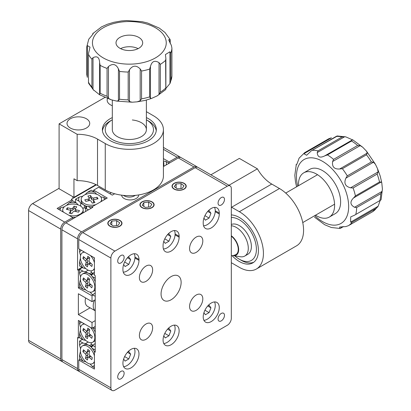 <?xml version="1.0" encoding="UTF-8"?>
<svg xmlns="http://www.w3.org/2000/svg" width="411" height="411" viewBox="0 0 411 411"><rect width="100%" height="100%" fill="white"/><g stroke="black" fill="none" stroke-linecap="round" stroke-linejoin="round"><path stroke-width="0.62" d="M180.496 157.418A5.677 3.278 120 0 0 179.961 156.956A5.677 3.278 120 0 0 177.12 157.238L169.091 161.872L163.414 158.595M166.101 164.991A12.772 7.372 0 0 0 165.972 161.461L169.091 163.265L169.091 161.872M96.4 184.837L71.339 199.304L72.146 199.767L57.093 208.459L72.747 217.501L64.717 222.135A5.677 3.278 120 0 0 60.705 229.086L28.59 210.545A5.677 3.278 -60 0 1 32.603 203.594L59.097 188.295M72.146 201.159L72.146 199.767M72.747 218.888L72.747 217.501M60.705 358.88A5.677 3.278 120 0 0 61.881 361.48L29.767 342.938A5.677 3.278 -60 0 1 28.59 340.339L60.705 358.88L60.705 229.086M61.881 361.48A5.677 3.278 120 0 0 62.544 361.716M28.59 340.339L28.59 210.545M211.244 227.93A11.354 6.555 120 0 0 219.274 214.023L219.274 213.098A11.354 6.555 120 0 0 216.921 207.899A11.354 6.555 120 0 0 208.172 210.941A11.354 6.555 120 0 0 203.214 222.366L203.214 223.296A11.354 6.555 120 0 0 205.567 228.49A11.354 6.555 120 0 0 211.244 227.93M130.955 274.281A11.354 6.555 120 0 0 138.985 260.379L138.985 259.449A11.354 6.555 120 0 0 136.632 254.25A11.354 6.555 120 0 0 127.883 257.296A11.354 6.555 120 0 0 122.925 268.722L122.925 269.647A11.354 6.555 120 0 0 125.278 274.846A11.354 6.555 120 0 0 130.955 274.281M130.955 349.376A11.354 6.555 120 0 0 123.536 359.384A11.354 6.555 120 0 0 125.278 368.482A11.354 6.555 120 0 0 130.955 367.917A11.354 6.555 120 0 0 138.373 357.914A11.354 6.555 120 0 0 136.632 348.816A11.354 6.555 120 0 0 130.955 349.376M171.099 326.2A11.354 6.555 120 0 0 163.681 336.208A11.354 6.555 120 0 0 165.422 345.307A11.354 6.555 120 0 0 171.099 344.742A11.354 6.555 120 0 0 178.518 334.739A11.354 6.555 120 0 0 176.776 325.64A11.354 6.555 120 0 0 171.099 326.2M211.244 303.025A11.354 6.555 120 0 0 203.825 313.028A11.354 6.555 120 0 0 205.567 322.126A11.354 6.555 120 0 0 211.244 321.566A11.354 6.555 120 0 0 218.662 311.559A11.354 6.555 120 0 0 216.921 302.46A11.354 6.555 120 0 0 211.244 303.025M171.099 251.106A11.354 6.555 120 0 0 179.129 237.198L179.129 236.274A11.354 6.555 120 0 0 176.776 231.074A11.354 6.555 120 0 0 168.027 234.116A11.354 6.555 120 0 0 163.069 245.542L163.069 246.472A11.354 6.555 120 0 0 165.422 251.671A11.354 6.555 120 0 0 171.099 251.106M184.149 183.311A7.095 4.095 0 0 0 176.411 182.427A7.095 4.095 0 0 0 172.029 186.209A7.095 4.095 0 0 0 174.11 189.106A7.095 4.095 0 0 0 181.842 189.995A7.095 4.095 0 0 0 186.224 186.209A7.095 4.095 0 0 0 184.149 183.311M119.914 220.399A7.095 4.095 0 0 0 112.182 219.51A7.095 4.095 0 0 0 107.8 223.291A7.095 4.095 0 0 0 109.881 226.189A7.095 4.095 0 0 0 117.613 227.078A7.095 4.095 0 0 0 121.995 223.291A7.095 4.095 0 0 0 119.914 220.399M152.029 201.852A7.095 4.095 0 0 0 144.297 200.969A7.095 4.095 0 0 0 139.915 204.75A7.095 4.095 0 0 0 141.995 207.647A7.095 4.095 0 0 0 149.727 208.536A7.095 4.095 0 0 0 154.11 204.75A7.095 4.095 0 0 0 152.029 201.852M117.71 261.072A4.542 2.62 120 0 0 118.651 263.153A4.542 2.62 120 0 0 122.149 261.935A4.542 2.62 120 0 0 124.132 257.363A4.542 2.62 120 0 0 123.192 255.282A4.542 2.62 120 0 0 119.688 256.5A4.542 2.62 120 0 0 117.71 261.072M117.71 376.959A4.542 2.62 120 0 0 118.651 379.034A4.542 2.62 120 0 0 122.149 377.822A4.542 2.62 120 0 0 124.132 373.25A4.542 2.62 120 0 0 123.192 371.169A4.542 2.62 120 0 0 119.688 372.387A4.542 2.62 120 0 0 117.71 376.959M218.066 319.018A4.542 2.62 120 0 0 219.006 321.094A4.542 2.62 120 0 0 222.51 319.876A4.542 2.62 120 0 0 224.488 315.309A4.542 2.62 120 0 0 223.548 313.228A4.542 2.62 120 0 0 220.049 314.446A4.542 2.62 120 0 0 218.066 319.018M218.066 203.132A4.542 2.62 120 0 0 219.006 205.207A4.542 2.62 120 0 0 222.51 203.995A4.542 2.62 120 0 0 224.488 199.422A4.542 2.62 120 0 0 223.548 197.342A4.542 2.62 120 0 0 220.049 198.559A4.542 2.62 120 0 0 218.066 203.132M139.386 335.468A9.366 5.41 120 0 0 141.327 339.758A9.366 5.41 120 0 0 148.546 337.251A9.366 5.41 120 0 0 152.635 327.824A9.366 5.41 120 0 0 150.693 323.534A9.366 5.41 120 0 0 143.475 326.046A9.366 5.41 120 0 0 139.386 335.468M139.386 277.528A9.366 5.41 120 0 0 141.327 281.818A9.366 5.41 120 0 0 148.546 279.305A9.366 5.41 120 0 0 152.635 269.878A9.366 5.41 120 0 0 150.693 265.593A9.366 5.41 120 0 0 143.475 268.1A9.366 5.41 120 0 0 139.386 277.528M189.563 248.557A9.366 5.41 120 0 0 191.505 252.847A9.366 5.41 120 0 0 198.724 250.335A9.366 5.41 120 0 0 202.813 240.908A9.366 5.41 120 0 0 200.871 236.618A9.366 5.41 120 0 0 193.653 239.13A9.366 5.41 120 0 0 189.563 248.557M189.563 306.498A9.366 5.41 120 0 0 191.505 310.788A9.366 5.41 120 0 0 198.724 308.281A9.366 5.41 120 0 0 202.813 298.854A9.366 5.41 120 0 0 200.871 294.564A9.366 5.41 120 0 0 193.653 297.071A9.366 5.41 120 0 0 189.563 306.498M161.066 293.983A14.195 8.194 120 0 0 164.004 300.482A14.195 8.194 120 0 0 174.942 296.68A14.195 8.194 120 0 0 181.133 282.393A14.195 8.194 120 0 0 178.194 275.899A14.195 8.194 120 0 0 167.256 279.701A14.195 8.194 120 0 0 161.066 293.983M230.139 185.931A5.677 3.278 120 0 0 227.298 186.209L195.184 167.667A5.677 3.278 -60 0 1 198.025 167.39L230.139 185.931A5.677 3.278 120 0 1 231.316 188.531L231.316 318.32A5.677 3.278 120 0 1 227.298 325.276L114.9 390.167A5.677 3.278 120 0 1 112.059 390.45A5.677 3.278 120 0 1 110.883 387.85L110.883 258.057L78.768 239.515A5.677 3.278 -60 0 1 82.781 232.564L114.9 251.106A5.677 3.278 120 0 0 110.883 258.057M227.298 186.209L114.9 251.106M112.059 390.45L79.945 371.909A5.677 3.278 -60 0 1 78.768 369.309L78.768 360.041L94.422 369.078L94.422 351.693L95.229 352.16L95.229 275.673L94.422 275.211L94.422 257.825L78.768 248.789L78.768 239.515M95.229 351.23L94.422 351.693M195.184 167.667L82.781 232.564M79.97 359.342L78.768 360.041M231.316 214.912A26.967 15.572 60 0 1 239.346 217.501A26.967 15.572 60 0 1 256.962 241.262A26.967 15.572 60 0 1 252.827 262.87A26.967 15.572 60 0 1 239.346 261.535A26.967 15.572 60 0 1 232.076 255.678M256.377 269.02L296.521 245.84A34.062 19.666 -120 0 0 301.741 218.544A34.062 19.666 -120 0 0 279.485 188.531L271.743 184.056L231.599 207.236L239.346 211.706A34.062 19.666 60 0 1 261.596 241.725A34.062 19.666 60 0 1 256.377 269.02A34.062 19.666 60 0 1 239.346 267.33L231.599 262.86A28.385 16.389 60 0 0 231.316 262.696M228.963 185.253L257.409 168.829L239.346 158.399L210.9 174.819M257.409 168.829A28.385 16.389 -120 0 0 271.743 184.056M231.599 207.236A28.385 16.389 60 0 1 231.316 207.067M107.523 98.568A11.354 6.555 -0 0 0 107.158 100.222A11.354 6.555 -0 0 0 110.482 104.856A11.354 6.555 -0 0 0 112.316 105.719M86.397 118.764A11.354 6.555 -0 0 0 74.021 117.346A11.354 6.555 -0 0 0 67.014 123.403A11.354 6.555 -0 0 0 70.338 128.037A11.354 6.555 -0 0 0 82.714 129.455A11.354 6.555 -0 0 0 89.721 123.403A11.354 6.555 -0 0 0 86.397 118.764M146.383 117.587A26.967 15.567 180 0 1 148.417 118.651A26.967 15.567 180 0 1 156.319 129.66A26.967 15.567 180 0 1 139.668 144.04A26.967 15.567 180 0 1 110.282 140.665A26.967 15.567 180 0 1 102.385 129.66A26.967 15.567 180 0 1 112.316 117.587M77.16 180.65L77.16 134.294A28.385 16.389 180 0 1 97.52 139.093L97.52 185.448A28.385 16.389 0 0 0 77.16 180.65L73.949 178.795L73.949 197.337L95.974 184.621M73.949 197.337L59.097 188.762L59.097 123.865L104.805 97.479M146.383 111.679L153.437 115.753A34.062 19.666 180 0 1 163.414 129.66A34.062 19.666 180 0 1 142.386 147.826A34.062 19.666 180 0 1 105.262 143.562L97.52 139.093M77.16 134.294L59.097 123.865M97.52 185.448L105.262 189.918A34.062 19.666 -0 0 0 142.386 194.182A34.062 19.666 -0 0 0 163.414 176.011L163.414 129.66M163.414 161.102L165.972 161.461M86.798 207.072L80.731 202.988L79.082 201.226A12.772 7.372 0 0 1 79.246 197.059L82.775 196.155M84.995 194.716L87.522 192.281A12.772 7.372 0 0 1 94.736 192.184L96.719 194.264M91.211 208.228L88.093 206.425A12.772 7.372 0 0 0 92.321 206.661M104.153 199.828A12.772 7.372 0 0 0 103.747 197.388L106.064 198.724M94.736 192.184L91.211 190.149L87.522 192.281M79.246 197.059L75.557 199.191L79.082 201.226M80.731 202.988L80.731 206.147M75.557 199.191L75.557 202.433M84.43 205.608L84.43 208.012M85.791 206.368L85.791 208.346M88.093 206.425L86.438 206.281L86.438 208.716M100.721 196.869L103.747 197.388M64.306 206.815L60.782 207.719A12.772 7.372 0 0 0 60.181 210.247M66.525 205.377L69.058 202.942A12.772 7.372 0 0 1 76.271 202.844L77.92 204.611M72.464 217.337A12.772 7.372 0 0 0 75.737 217.162M85.411 211.578A12.772 7.372 0 0 0 85.283 208.048L88.401 209.851M76.271 202.844L72.747 200.809L69.058 202.942M60.782 207.719L58.295 209.158M82.837 208.485L83.628 207.904L85.283 208.048M85.447 340.375L83.094 339.82A12.772 7.377 -120 0 1 79.57 333.527L80.417 330.12M80.551 327.48L79.57 323.971A12.772 7.377 -120 0 1 81.46 322.193M95.229 346.827L92.105 345.024A12.772 7.377 -120 0 0 95.229 343.375M95.229 332.201A12.772 7.377 -120 0 0 92.788 327.839M95.229 328.749L93.22 327.593M79.57 321.099L79.57 323.971M79.57 333.527L79.57 337.791L83.094 339.82M92.105 345.024L91.155 343.668L91.263 342.692M85.889 361.824L83.094 361.146A12.772 7.377 -120 0 1 79.57 354.852L80.417 351.446M80.551 348.8L79.57 345.297A12.772 7.377 -120 0 1 83.094 343.067L85.447 343.617L92.018 346.827M94.422 367.686L92.105 366.35A12.772 7.377 -120 0 0 94.422 365.482M94.422 351.816A12.772 7.377 -120 0 0 92.105 348.271L95.229 350.074M83.094 343.067L79.57 341.032L79.57 345.297M79.57 354.852L79.57 359.111L83.094 361.146M85.447 343.617L88.185 342.039M79.57 341.032L82.38 339.409M92.105 366.35L90.143 363.987M92.105 348.271L91.155 346.91L93.261 345.692M90.903 346.309L92.619 345.322M89.567 345.512L91.648 344.31M85.447 268.522L83.094 267.972A12.772 7.377 -120 0 1 79.57 261.679L80.417 258.272M80.551 255.632L79.57 252.123A12.772 7.377 -120 0 1 81.46 250.34M94.422 274.517L92.105 273.176A12.772 7.377 -120 0 0 94.422 272.308M94.422 258.642A12.772 7.377 -120 0 0 93.739 257.435M79.57 249.251L79.57 252.123M79.57 261.679L79.57 265.938L83.094 267.972M92.105 273.176L91.155 271.815L91.263 270.844M85.889 289.976L83.094 289.298A12.772 7.377 -120 0 1 79.57 282.999L80.417 279.593M80.551 276.952L79.57 273.443A12.772 7.377 -120 0 1 83.094 271.219L85.447 271.769L92.018 274.98M95.229 296.3L92.105 294.497A12.772 7.377 -120 0 0 95.229 292.848M95.229 281.674A12.772 7.377 -120 0 0 92.105 276.423L95.229 278.221M83.094 271.219L79.57 269.184L79.57 273.443M79.57 282.999L79.57 287.263L83.094 289.298M85.447 271.769L88.185 270.186M79.57 269.184L82.38 267.561M92.105 294.497L90.143 292.139M92.105 276.423L91.155 275.062L93.261 273.844M90.903 274.461L92.619 273.474M89.567 273.659L91.648 272.457M138.661 195.251A8.518 4.917 0 0 0 138.615 194.937M138.666 194.927A8.518 4.917 180 0 1 138.666 195.02A8.518 4.917 180 0 1 133.411 199.561A8.518 4.917 180 0 1 124.132 198.492A8.518 4.917 180 0 1 121.641 195.168M197.357 167.154A5.677 3.278 120 0 0 196.818 166.691A5.677 3.278 120 0 0 193.982 166.974L81.578 231.871A5.677 3.278 120 0 0 77.566 238.822L77.566 269.878L78.367 270.346L78.367 287.957L92.018 295.838L92.018 301.633L78.367 293.752L78.367 314.61L92.018 322.491L92.018 328.286L78.367 320.405L78.367 338.022L77.566 337.554L77.566 368.616A5.677 3.278 120 0 0 78.737 371.215A5.677 3.278 120 0 0 79.405 371.452M193.982 166.974L178.323 157.937L163.414 166.542M78.737 371.215L63.083 362.173A5.677 3.278 -60 0 1 61.907 359.574L61.907 229.785A5.677 3.278 -60 0 1 65.924 222.829L92.819 207.303L92.018 206.836L107.271 198.03L93.621 190.149L98.64 187.252L112.29 195.133L114.669 193.761M178.323 157.937A5.677 3.278 -60 0 1 181.164 157.654L196.818 166.691M81.979 267.33L77.566 269.878M79.57 269.647L78.367 270.346M79.57 287.263L78.367 287.957M93.22 295.144L92.018 295.838M95.229 299.778L92.018 301.633M90.096 307.839L78.367 314.61M95.229 320.637L92.018 322.491M95.229 326.432L92.018 328.286M79.57 337.323L78.367 338.022M92.018 207.766L92.018 206.836M93.621 191.541L93.621 190.149M234.768 255.858A24.126 13.933 -120 0 0 239.346 259.218A24.126 13.933 -120 0 0 255.621 254.82A24.126 13.933 -120 0 0 249.102 228.994A24.126 13.933 -120 0 0 231.316 217.501M253.793 262.228A26.967 15.572 60 0 1 241.349 260.379L239.346 259.218M231.316 224.519A17.031 9.833 60 0 1 246.235 232.092A17.031 9.833 60 0 1 247.859 254.27L244.766 256.053A17.031 9.833 -120 0 0 246.163 239.135A17.031 9.833 -120 0 0 231.316 225.773M112.316 119.791A24.126 13.928 0 0 0 112.29 119.806A24.126 13.928 0 0 0 106.331 133.837A24.126 13.928 0 0 0 125.114 143.372A24.126 13.928 0 0 0 150.739 136.103A24.126 13.928 0 0 0 146.408 119.806A24.126 13.928 0 0 0 146.383 119.791M146.408 119.806L148.417 120.968A26.967 15.567 180 0 1 156.242 130.816M112.316 100.073L112.316 129.66A17.031 9.833 0 0 0 126.362 139.339A17.031 9.833 0 0 0 146.383 129.66A17.031 9.833 0 0 0 132.337 119.976M102.457 130.816A26.967 15.567 180 0 1 110.282 120.968L112.29 119.806M232.924 255.56A11.924 6.884 -120 0 0 233.099 255.591L240.348 256.747A17.031 9.833 -120 0 0 241.344 256.849A17.031 9.833 -120 0 0 244.766 256.053M233.099 255.591A11.924 6.884 -120 0 0 233.797 255.663A11.924 6.884 -120 0 0 238.56 248.1A11.924 6.884 -120 0 0 231.316 235.755M234.892 255.02A11.354 6.555 -120 0 0 235.904 254.615A11.354 6.555 -120 0 0 237.835 246.215A11.354 6.555 -120 0 0 231.316 236.222M315.53 215.2A25.549 14.75 -120 0 0 329.309 217.075A25.549 14.75 -120 0 0 333.234 196.628A25.549 14.75 -120 0 0 303.765 172.826A25.549 14.75 -120 0 0 298.499 185.7M329.309 217.075L335.335 213.597A25.549 14.75 -120 0 0 339.255 193.149A25.549 14.75 -120 0 0 309.786 169.347L303.765 172.826M372.536 162.078L373.465 162.222L345.913 178.127L347.269 175.857L371.354 161.949L372.536 162.078M296.578 186.81L295.468 181.719L294.821 175.338L296.223 165.011M378.11 171.911L377.164 174.059L353.08 187.966L350.557 187.817L378.11 171.911L377.56 168.762L375.387 164.225L373.465 162.222M345.913 178.127C343.694 183.172 345.24 186.399 350.557 187.817M367.223 153.082L366.473 154.793L342.384 168.7L339.671 168.988L367.223 153.082L366.586 151.279L362.738 147.236L360.164 145.622L332.612 161.528C331.908 166.861 334.261 169.347 339.671 168.988M332.612 161.528L333.562 159.376L357.647 145.468L360.164 145.622M352.361 139.92L351.544 141.009L327.454 154.916L324.808 155.826L352.489 139.853L345.882 136.904L344.783 136.688L317.23 152.594C317.585 157.166 320.112 158.245 324.808 155.826L324.413 156.062M317.23 152.594L317.986 150.878L342.07 136.971L344.783 136.688M337.508 135.959L311.389 150.745L306.642 155.255L303.888 153.729L304.705 152.635L328.877 138.682L304.705 152.635M296.912 164.189L296.161 164.621C296.336 165.541 297.312 163.388 299.09 158.163L304.669 152.656M296.983 164.061L296.007 164.903M328.795 138.728L331.441 137.824L303.888 153.729M336.717 136.118L336.378 136.401A42.58 24.583 -120 0 1 342.07 136.971M353.568 197.953L355.428 195.898L379.517 181.991L381.115 182.047L353.568 197.953C349.782 201.724 350.115 204.832 354.554 207.278L382.107 191.372L382.41 189.07L381.768 182.684L381.115 182.047M382.107 191.372L380.756 193.643L356.666 207.55L354.554 207.278M350.593 222.145L378.141 206.24L376.281 208.3L352.196 222.207L350.593 222.145L350.732 216.874L354.38 215.282L380.786 200.039M378.141 206.24L380.103 200.64M382.41 189.07L381.074 199.782M340.858 228.007L339.727 228.449L339.625 227.031L345.795 226.584L348.441 225.68L372.613 211.722L377.812 206.754M342.933 226.595L339.995 228.449L331.353 227.504L324.664 224.725L314.497 217.172M372.561 211.752L348.441 225.68A42.58 24.583 60 0 0 352.196 222.207M128.879 70.939L129.47 69.736L129.47 101.548L128.181 99.863L128.181 72.048L128.879 70.939M93.266 33.26L101.507 26.885L107.358 24.254L113.873 22.276L121.522 20.935L126.531 20.55L142.149 21.701L147.575 23.006L159.196 28.04L164.945 32.438L170.087 39.451L169.954 39.22L168.674 39.841L171.372 45.405L171.911 48.056L171.911 76.004L171.911 48.154A42.58 24.583 180 0 1 170.781 53.137L170.781 80.952L169.928 83.592L169.928 51.781L165.433 54.54L165.88 58.49L165.623 60.345A42.58 24.583 180 0 1 160.326 64.342L160.326 92.151L159.031 94.463L159.031 62.647C154.685 60.027 151.829 61.296 150.467 66.454L150.467 98.265L151.34 98.506L157.192 95.876L159.031 94.463M140.182 68.92L141.569 71.026L141.569 98.835L140.182 100.731L140.182 68.92C136.288 65.02 132.712 65.292 129.47 69.736M129.47 101.548L132.167 102.216L137.176 101.825L140.182 100.731M118.43 68.904L119.539 71.396L119.539 99.21L118.43 100.716L118.43 68.904C116.03 64.034 112.696 63.237 108.442 66.52L108.442 98.332L111.124 99.755L116.549 101.065L118.43 100.716M108.442 98.332L107.055 96.231L107.055 68.416L108.442 66.52M93.014 57.668L93.014 89.48L91.905 86.988L91.905 59.179L93.014 57.668C97.145 55.68 99.339 57.329 99.606 62.611L100.135 65.359L100.135 93.174L99.606 94.427L99.606 62.153M93.014 89.48L99.503 94.725L99.606 94.427M87.327 45.544L87.327 77.355L86.788 74.612L86.788 46.797L87.327 45.544L90.024 47.162L88.488 53.533L88.488 82.781M91.905 86.988A42.58 24.583 0 0 1 88.56 82.344L88.745 83.541M86.788 46.797L86.788 74.612M92.819 33.779L92.896 34.272M86.788 46.756L88.771 39.173C92.403 35.012 93.78 33.091 92.896 33.404L93.061 33.132M134.464 49.952A13.342 7.701 0 0 0 142.689 42.842A13.342 7.701 0 0 0 124.235 35.726A13.342 7.701 0 0 0 116.01 42.842A13.342 7.701 0 0 0 134.464 49.952M138.142 48.637A13.342 7.701 0 0 0 124.235 47.316A13.342 7.701 0 0 0 120.562 48.637M150.467 98.265L149.614 96.909L149.614 69.094L150.467 66.454M159.031 62.647L160.326 64.342M169.928 51.781L170.781 53.137M169.954 42.924L169.954 39.22L170.139 40.422M170.205 83.053L171.911 76.004M165.88 88.987L165.638 89.634L157.192 95.876M165.787 88.514L169.928 83.592M165.803 89.357L165.623 60.345M109.907 193.756A11.354 6.555 -60 0 1 111.186 192.651M85.616 297.939A11.354 6.555 120 0 0 87.543 306.365L95.229 310.803M94.417 300.246A11.354 6.555 120 0 0 95.229 310.778M94.422 355.905A10.218 5.898 -120 0 0 89.5 347.757A10.218 5.898 -120 0 0 82.493 345.857A10.218 5.898 -120 0 0 85.699 361.659A10.218 5.898 -120 0 0 92.711 363.56L94.217 362.687A10.218 5.898 -120 0 0 94.422 362.559M91.504 347.352A10.218 5.898 -120 0 0 91.006 346.884A10.218 5.898 -120 0 0 89.105 345.497A10.218 5.898 -120 0 0 83.998 344.988L82.493 345.857M92.711 363.56A10.218 5.898 -120 0 0 94.422 361.392M89.783 351.128L87.846 349.401L87.158 351.914A1.418 0.822 60 0 1 86.865 352.299A1.418 0.822 60 0 1 85.93 352.016L83.407 349.771L82.883 351.698L85.401 353.948A1.418 0.822 60 0 1 86.105 355.777L85.416 358.284L87.353 360.015L88.041 357.503A1.418 0.822 60 0 1 88.262 357.159A1.418 0.822 60 0 1 89.274 357.4L91.792 359.646L92.316 357.714L89.798 355.469A1.418 0.822 60 0 1 89.095 353.64L89.783 351.128M88.262 357.159L89.788 356.096A1.577 0.909 60 0 1 90.497 356.09M86.32 352.273L87.034 352.91A1.577 0.909 60 0 1 87.82 354.945L87.163 357.349L87.903 358.007M87.163 357.349L85.416 358.284M84.563 350.799L82.883 351.698M89.043 350.47L88.874 351.081A1.577 0.909 60 0 1 88.545 351.508L86.865 352.299M84.712 324.068A10.218 5.898 -120 0 0 82.493 324.536A10.218 5.898 -120 0 0 85.699 340.339A10.218 5.898 -120 0 0 92.711 342.235L94.217 341.366A10.218 5.898 -120 0 0 95.229 340.483M92.711 342.235A10.218 5.898 -120 0 0 90.487 327.403M84.003 323.663A10.218 5.898 -120 0 0 83.998 323.668L82.493 324.536M89.783 329.807L87.846 328.081L87.158 330.588A1.418 0.822 60 0 1 86.865 330.973A1.418 0.822 60 0 1 85.93 330.691L83.407 328.446L82.883 330.377L85.401 332.622A1.418 0.822 60 0 1 86.105 334.451L85.416 336.963L87.353 338.69L88.041 336.183A1.418 0.822 60 0 1 88.262 335.838A1.418 0.822 60 0 1 89.274 336.08L91.792 338.325L92.316 336.393L89.798 334.148A1.418 0.822 60 0 1 89.095 332.319L89.783 329.807M88.262 335.838L89.788 334.775A1.577 0.909 60 0 1 90.497 334.765M86.32 330.947L87.034 331.59A1.577 0.909 60 0 1 87.82 333.624L87.163 336.023L87.903 336.686M87.163 336.023L85.416 336.963M84.563 329.473L82.883 330.377M89.043 329.144L88.874 329.761A1.577 0.909 60 0 1 88.545 330.187L86.865 330.973M92.711 291.707A10.218 5.898 -120 0 0 89.5 275.904A10.218 5.898 -120 0 0 82.493 274.009A10.218 5.898 -120 0 0 85.699 289.812A10.218 5.898 -120 0 0 92.711 291.707L94.217 290.839A10.218 5.898 -120 0 0 95.229 289.955M91.504 275.504A10.218 5.898 -120 0 0 91.006 275.036A10.218 5.898 -120 0 0 89.105 273.644A10.218 5.898 -120 0 0 83.998 273.14L82.493 274.009M89.783 279.28L87.846 277.553L87.158 280.066A1.418 0.822 60 0 1 86.865 280.446A1.418 0.822 60 0 1 85.93 280.163L83.407 277.918L82.883 279.85L85.401 282.095A1.418 0.822 60 0 1 86.105 283.924L85.416 286.436L87.353 288.162L88.041 285.655A1.418 0.822 60 0 1 88.262 285.311A1.418 0.822 60 0 1 89.274 285.553L91.792 287.798L92.316 285.866L89.798 283.621A1.418 0.822 60 0 1 89.095 281.792L89.783 279.28M88.262 285.311L89.788 284.248A1.577 0.909 60 0 1 90.497 284.242M86.32 280.42L87.034 281.062A1.577 0.909 60 0 1 87.82 283.097L87.163 285.496L87.903 286.159M87.163 285.496L85.416 286.436M84.563 278.946L82.883 279.85M89.043 278.617L88.874 279.233A1.577 0.909 60 0 1 88.545 279.66L86.865 280.446M84.712 252.22A10.218 5.898 -120 0 0 82.493 252.688A10.218 5.898 -120 0 0 85.699 268.491A10.218 5.898 -120 0 0 92.711 270.387L94.217 269.518A10.218 5.898 -120 0 0 94.422 269.385M92.711 270.387A10.218 5.898 -120 0 0 94.422 268.219M94.422 262.732A10.218 5.898 -120 0 0 90.487 255.555M84.003 251.809A10.218 5.898 -120 0 0 83.998 251.815L82.493 252.688M89.783 257.959L87.846 256.228L87.158 258.74A1.418 0.822 60 0 1 86.865 259.125A1.418 0.822 60 0 1 85.93 258.843L83.407 256.598L82.883 258.529L85.401 260.774A1.418 0.822 60 0 1 86.105 262.603L85.416 265.116L87.353 266.842L88.041 264.33A1.418 0.822 60 0 1 88.262 263.985A1.418 0.822 60 0 1 89.274 264.227L91.792 266.477L92.316 264.545L89.798 262.295A1.418 0.822 60 0 1 89.095 260.466L89.783 257.959M88.262 263.985L89.788 262.927A1.577 0.909 60 0 1 90.497 262.917M86.32 259.1L87.034 259.737A1.577 0.909 60 0 1 87.82 261.771L87.163 264.175L87.903 264.838M87.163 264.175L85.416 265.116M84.563 257.625L82.883 258.529M89.043 257.296L88.874 257.908A1.577 0.909 60 0 1 88.545 258.339L86.865 259.125M163.599 166.44A10.218 5.898 0 0 0 163.855 165.119L163.855 163.383A10.218 5.898 0 0 0 163.414 161.662M163.414 165.099A10.218 5.898 0 0 0 163.855 163.383M100.613 201.873A10.218 5.898 0 0 0 101.635 199.304A10.218 5.898 0 0 0 101.034 197.316A10.218 5.898 0 0 0 89.665 193.494A10.218 5.898 0 0 0 81.193 199.304L81.193 201.046A10.218 5.898 0 0 0 81.794 203.034A10.218 5.898 0 0 0 84.188 205.217A10.218 5.898 0 0 0 86.998 206.363M81.193 199.304A10.218 5.898 0 0 0 81.794 201.292A10.218 5.898 0 0 0 95.861 204.616M101.625 201.292A10.218 5.898 0 0 0 101.635 201.046L101.635 199.304M84.789 199.803L85.745 201.349L89.218 200.63A1.418 0.817 180 0 1 91.037 201.123L92.28 203.132L94.951 202.577L93.708 200.573A1.418 0.817 180 0 1 93.626 200.255A1.418 0.817 180 0 1 94.566 199.525L98.039 198.806L97.083 197.265L93.605 197.984A1.418 0.817 180 0 1 91.792 197.486L90.548 195.482L87.877 196.032L89.12 198.04A1.418 0.817 180 0 1 89.202 198.277A1.418 0.817 180 0 1 88.262 199.088L84.789 199.803M89.202 198.277L89.362 200.126A1.577 0.909 180 0 1 89.125 200.65M93.811 199.89L93.662 199.921A1.577 0.909 180 0 1 91.643 199.371L90.451 197.45L88.951 197.763M90.451 197.45L90.548 195.482M96.996 199.022L97.083 197.265M93.78 202.818L93.559 202.459A1.577 0.909 180 0 1 93.467 202.104L93.626 200.255M82.909 213.021A10.218 5.898 0 0 0 83.166 211.706L83.166 209.964A10.218 5.898 0 0 0 74.936 204.18A10.218 5.898 0 0 0 63.505 207.714A10.218 5.898 0 0 0 62.729 209.964A10.218 5.898 0 0 0 63.438 212.122M69.212 215.456A10.218 5.898 0 0 0 82.39 212.22A10.218 5.898 0 0 0 83.166 209.964M62.729 211.706A10.218 5.898 0 0 0 62.729 211.716L62.729 209.964M67.455 207.771L66.371 209.286L69.783 210.098A1.418 0.817 180 0 1 70.656 210.817A1.418 0.817 180 0 1 70.553 211.167L69.146 213.139L71.766 213.761L73.173 211.793A1.418 0.817 180 0 1 75.028 211.352L78.439 212.163L79.523 210.648L76.112 209.836A1.418 0.817 180 0 1 75.239 209.04A1.418 0.817 180 0 1 75.341 208.767L76.754 206.795L74.129 206.168L72.721 208.141A1.418 0.817 180 0 1 70.867 208.583L67.455 207.771L67.532 209.564M75.557 208.464L74.216 208.146L72.865 210.026A1.577 0.909 180 0 1 70.805 210.524L70.466 210.442M74.216 208.146L74.129 206.168M75.321 211.418A1.577 0.909 180 0 1 75.079 210.889L75.239 209.04M70.656 210.817L70.815 212.667A1.577 0.909 180 0 1 70.697 213.057L70.425 213.443M214.547 301.936A11.354 6.555 -60 0 1 207.226 319.249A11.354 6.555 -60 0 1 203.928 320.333M203.928 312.699L205.377 314.754L209.081 312.617L210.935 307.834L209.081 305.198L207.745 305.969M207.73 305.984L210.935 307.834M204.93 310.218L209.081 312.617M174.403 325.116A11.354 6.555 -60 0 1 167.087 342.425A11.354 6.555 -60 0 1 163.784 343.509M163.784 335.874L165.232 337.934L168.942 335.792L170.791 331.014L168.942 328.374L167.601 329.149M167.585 329.16L170.791 331.014M164.785 333.393L168.942 335.792M134.258 348.292A11.354 6.555 -60 0 1 126.942 365.6A11.354 6.555 -60 0 1 123.639 366.689M123.639 359.05L125.088 361.11L128.797 358.967L130.652 354.19L128.797 351.554L127.456 352.325M127.446 352.34L130.652 354.19M124.641 356.568L128.797 358.967M214.547 207.375A11.354 6.555 -60 0 1 207.226 224.683A11.354 6.555 -60 0 1 203.558 225.778M203.928 218.133L205.377 220.193L209.081 218.051L210.935 213.273L209.081 210.632L207.745 211.408M207.73 211.424L210.935 213.273M204.93 215.652L209.081 218.051M174.403 230.55A11.354 6.555 -60 0 1 167.087 247.864A11.354 6.555 -60 0 1 163.414 248.953M163.784 241.314L165.232 243.369L168.942 241.226L170.791 236.448L168.942 233.813L167.601 234.583M167.585 234.599L170.791 236.448M164.785 238.827L168.942 241.226M134.258 253.726A11.354 6.555 -60 0 1 126.942 271.039A11.354 6.555 -60 0 1 123.269 272.133M123.639 264.489L125.088 266.544L128.797 264.407L130.652 259.629L128.797 256.988L127.456 257.764M127.446 257.774L130.652 259.629M124.641 262.007L128.797 264.407M145.761 200.887A6.812 3.935 0 0 0 142.196 201.971A6.812 3.935 0 0 0 140.988 206.584A6.812 3.935 0 0 0 148.263 208.618A6.812 3.935 0 0 0 153.519 205.916A6.812 3.935 0 0 0 151.829 201.971A6.812 3.935 0 0 0 145.761 200.887M142.18 205.274L145.381 207.432L150.21 206.908L151.844 204.231L148.648 202.073L143.814 202.597L142.18 205.274M143.814 206.373L143.814 202.597M148.648 207.077L148.648 202.073M178.235 182.309A6.812 3.935 0 0 0 174.31 183.429A6.812 3.935 0 0 0 173.021 187.95A6.812 3.935 0 0 0 180.023 190.108A6.812 3.935 0 0 0 185.582 187.473A6.812 3.935 0 0 0 183.943 183.429A6.812 3.935 0 0 0 178.235 182.309M174.254 186.584L177.249 188.834L182.124 188.459L184 185.839L181.004 183.589L176.134 183.958L174.254 186.584M176.134 187.997L176.134 183.958M181.004 188.546L181.004 183.589M108.525 221.904A6.812 3.935 0 0 0 112.491 226.975A6.812 3.935 0 0 0 121.271 224.683A6.812 3.935 0 0 0 119.714 220.512A6.812 3.935 0 0 0 110.081 220.512A6.812 3.935 0 0 0 108.525 221.904M113.164 225.947L118.014 225.49L119.75 222.834L116.632 220.64L111.782 221.097L110.045 223.754L113.164 225.947M111.782 224.976L111.782 221.097M116.632 225.618L116.632 220.64M177.12 157.238L163.414 149.327M32.603 203.594L64.717 222.135M215.22 211.686L219.274 214.023M134.931 258.036L138.985 260.379M175.076 234.861L179.129 237.198M78.768 369.309L110.883 387.85M175.112 233.957L179.129 236.274M134.967 257.132L138.985 259.449M215.256 210.776L219.274 213.098M239.346 211.706L279.485 188.531M105.262 189.918L105.262 143.562M65.924 222.829L81.578 231.871M61.907 359.574L77.566 368.616M77.566 238.822L61.907 229.785M379.517 181.991A42.58 24.583 -120 0 0 378.485 178.04A42.58 24.583 -120 0 0 377.164 174.059M353.08 187.966A42.58 24.583 60 0 1 354.4 191.947A42.58 24.583 60 0 1 355.428 195.898M314.708 215.672A36.903 21.305 -120 0 0 341.788 222.942A36.903 21.305 -120 0 0 346.673 193.894A36.903 21.305 -120 0 0 313.644 158.009A36.903 21.305 -120 0 0 297.677 186.173M342.384 168.7A42.58 24.583 60 0 1 347.269 175.857M327.454 154.916A42.58 24.583 60 0 1 333.562 159.376M312.288 150.308A42.58 24.583 60 0 1 317.986 150.878M357.647 145.468A42.58 24.583 -120 0 0 351.544 141.009M371.354 161.949A42.58 24.583 -120 0 0 366.473 154.793M379.944 200.229A42.58 24.583 -120 0 0 380.756 193.643M372.525 211.773A42.58 24.583 -120 0 0 376.281 208.3M356.666 207.55A42.58 24.583 60 0 1 355.859 214.136M324.993 155.723L352.294 139.961M149.614 69.094A42.58 24.583 180 0 1 145.679 70.178A42.58 24.583 180 0 1 141.569 71.026M141.569 98.835A42.58 24.583 0 0 0 145.679 97.993A42.58 24.583 0 0 0 149.614 96.909M119.539 99.21A42.58 24.583 0 0 0 128.181 99.863M100.135 93.174A42.58 24.583 0 0 0 107.055 96.231M115.198 23.165A36.903 21.305 0 0 0 95.27 51.01A36.903 21.305 0 0 0 143.501 62.518A36.903 21.305 0 0 0 163.429 34.668A36.903 21.305 0 0 0 115.198 23.165M91.905 59.179A42.58 24.583 180 0 1 88.56 54.529M107.055 68.416A42.58 24.583 180 0 1 100.135 65.359M128.181 72.048A42.58 24.583 180 0 1 119.539 71.396M170.781 80.952A42.58 24.583 0 0 0 171.911 75.963M160.326 92.151A42.58 24.583 0 0 0 165.623 88.16M99.606 94.35L99.606 62.821M90.846 356.404L89.274 357.4M87.82 354.945L86.105 355.777M87.034 352.91L85.401 353.948M88.874 351.081L87.158 351.914M90.846 335.083L89.274 336.08M87.82 333.624L86.105 334.451M87.034 331.59L85.401 332.622M88.874 329.761L87.158 330.588M90.846 284.556L89.274 285.553M87.82 283.097L86.105 283.924M87.034 281.062L85.401 282.095M88.874 279.233L87.158 280.066M90.846 263.23L89.274 264.227M87.82 261.771L86.105 262.603M87.034 259.737L85.401 260.774M88.874 257.908L87.158 258.74M88.308 200.82L88.262 199.088M91.643 199.371L91.792 197.486M93.662 199.921L93.605 197.984M93.559 202.459L93.708 200.573M70.805 210.524L70.867 208.583M72.865 210.026L72.721 208.141M76.056 211.593L76.112 209.836M70.697 213.057L70.553 211.167M179.961 156.956L163.414 147.405M334.575 204.205L302.753 222.577M317.544 174.706L285.722 193.078M146.383 100.089L146.383 129.66M231.316 255.734A11.354 11.354 0 0 0 236.15 254.46M123.321 195.369A11.354 11.354 0 0 0 135.378 195.369M381.768 182.684L380.221 176.057L377.555 168.762M337.241 135.959L345.882 136.904M352.571 139.683L362.738 147.236M366.581 151.279L375.387 164.225M311.492 150.683L336.681 136.144M340.514 228.29L343.411 226.615M380.735 200.065L354.488 215.215M151.34 98.506L144.826 100.484L137.176 101.825M132.167 102.211L116.549 101.065M111.124 99.755L99.503 94.725M93.754 90.322L88.612 83.31M88.488 82.729L88.488 53.636M92.824 33.779L92.824 34.396M170.211 43.33L170.211 39.985M165.874 58.639L165.874 88.935M84.044 191.511L84.044 191.973M72.69 196.607L72.69 197.568M91.355 346.797L89.105 345.497M91.355 274.944L89.105 273.644M86.438 206.517L84.188 205.217"/></g></svg>
